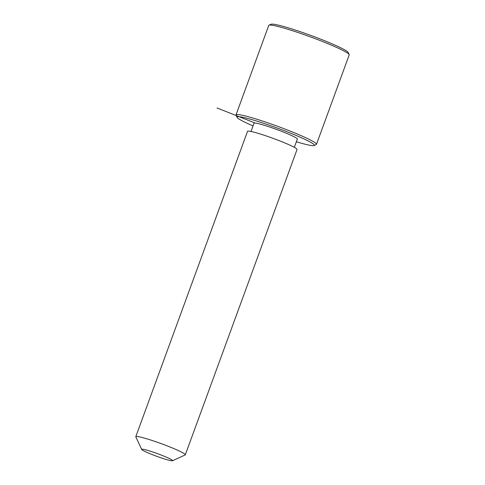 <?xml version="1.0" encoding="UTF-8"?>
<svg xmlns="http://www.w3.org/2000/svg" width="485" height="485" viewBox="0 0 485 485"><rect width="100%" height="100%" fill="white"/><g stroke="black" fill="none" stroke-linecap="round" stroke-linejoin="round"><path stroke-width="0.73" d="M250.994 131.477L254.013 123.226A23.068 1.928 20.1 0 1 261.003 124.318A23.068 1.928 20.1 0 1 284.689 132.563A23.068 1.928 20.1 0 1 297.341 139.086L294.322 147.337M141.705 449.462L135.818 436.888A26.366 2.207 20.1 0 1 135.794 436.682L247.532 131.35A26.366 2.207 20.1 0 1 255.522 132.593A26.366 2.207 20.1 0 1 282.591 142.014A26.366 2.207 20.1 0 1 297.05 149.471L185.312 454.809A26.366 2.207 20.1 0 1 185.161 454.948L172.545 460.75A16.478 1.376 20.1 0 1 167.646 459.883A16.478 1.376 20.1 0 1 151.326 454.239A16.478 1.376 20.1 0 1 141.705 449.462A16.478 1.376 20.1 0 1 146.688 450.11A16.478 1.376 20.1 0 1 164.191 456.239A16.478 1.376 20.1 0 1 172.545 460.75M135.794 436.682A26.366 2.207 20.1 0 1 143.784 437.931A26.366 2.207 20.1 0 1 170.853 447.352A26.366 2.207 20.1 0 1 185.312 454.809M253.031 125.912A41.195 3.45 20.1 0 1 237.026 117.322A41.195 3.45 20.1 0 1 249.478 118.946A41.195 3.45 20.1 0 1 293.243 134.26A41.195 3.45 20.1 0 1 314.128 145.536A41.195 3.45 20.1 0 1 301.876 143.366A41.195 3.45 20.1 0 1 296.359 141.766M237.026 117.322L236.043 115.224A42.844 3.583 20.1 0 1 236.007 114.89A42.844 3.583 20.1 0 1 248.993 116.915A42.844 3.583 20.1 0 1 292.982 132.223A42.844 3.583 20.1 0 1 316.475 144.336A42.844 3.583 20.1 0 1 316.232 144.566L314.128 145.536M236.007 114.89L268.738 25.45A42.844 3.583 20.1 0 1 268.981 25.214L271.085 24.25A41.195 3.45 20.1 0 1 283.337 26.42A41.195 3.45 20.1 0 1 324.144 40.534A41.195 3.45 20.1 0 1 348.188 52.465L349.17 54.562A42.844 3.583 20.1 0 1 349.206 54.896L316.475 144.336M268.981 25.214A42.844 3.583 20.1 0 1 281.724 27.469A42.844 3.583 20.1 0 1 324.162 42.153A42.844 3.583 20.1 0 1 349.17 54.562M255.152 123.044L217.031 107.979"/></g></svg>
